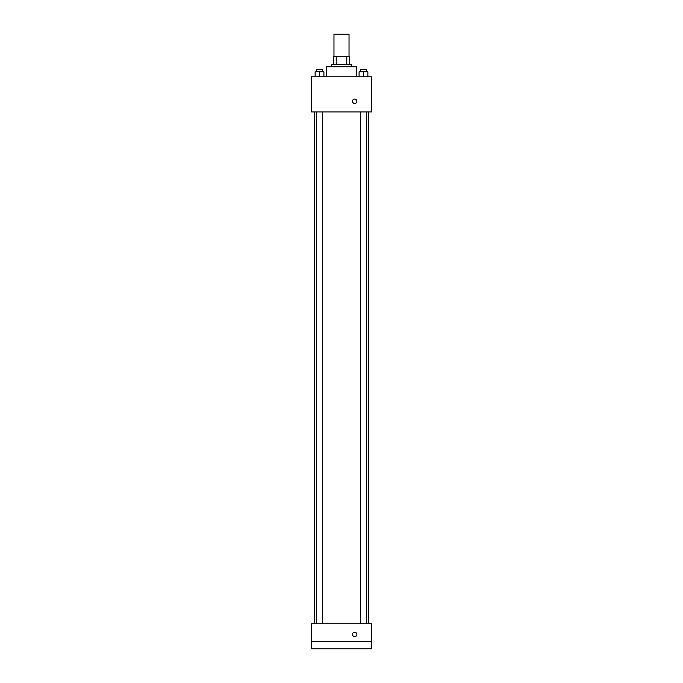 <?xml version="1.0" encoding="UTF-8"?>
<svg xmlns="http://www.w3.org/2000/svg" width="683" height="683" viewBox="0 0 683 683"><rect width="100%" height="100%" fill="white"/><g stroke="black" fill="none" stroke-linecap="round" stroke-linejoin="round"><path stroke-width="1.02" d="M349.03 56.732L349.03 34.15L333.97 34.15L333.97 56.732M336.215 64.262L336.215 56.732L333.347 56.732L333.347 64.262L333.347 56.732M336.215 56.732L349.653 56.732L349.653 64.262M346.785 64.262L346.785 56.732M331.46 66.763L331.46 64.262L351.54 64.262L351.54 66.763M356.552 76.803L356.552 66.763L326.448 66.763L326.448 76.803M311.388 76.803L371.612 76.803L371.612 111.927L311.388 111.927L311.388 76.803M354.673 103.457A2.194 2.194 0 0 1 352.769 100.17A2.194 2.194 0 0 1 356.577 100.17A2.194 2.194 0 0 1 354.673 103.457M311.388 623.758L371.612 623.758L371.612 648.85L311.388 648.85L311.388 623.758M354.673 636.616A2.194 2.194 0 0 1 352.769 633.329A2.194 2.194 0 0 1 356.577 633.329A2.194 2.194 0 0 1 354.673 636.616M311.388 641.32L371.612 641.32M359.087 76.803L359.087 71.783L367.872 71.783L367.872 76.803L367.872 71.783M363.476 76.803L363.476 71.783M366.617 71.783L366.617 69.273L360.342 69.273L360.342 71.783M315.128 76.803L315.128 71.783L323.913 71.783L323.913 76.803L323.913 71.783M319.524 76.803L319.524 71.783M322.658 71.783L322.658 69.273L316.383 69.273L316.383 71.783M368.496 623.758L368.496 111.927M314.504 623.758L314.504 111.927M360.342 111.927L360.342 623.758M366.617 111.927L366.617 623.758M322.658 623.758L322.658 111.927M316.383 623.758L316.383 111.927"/></g></svg>
